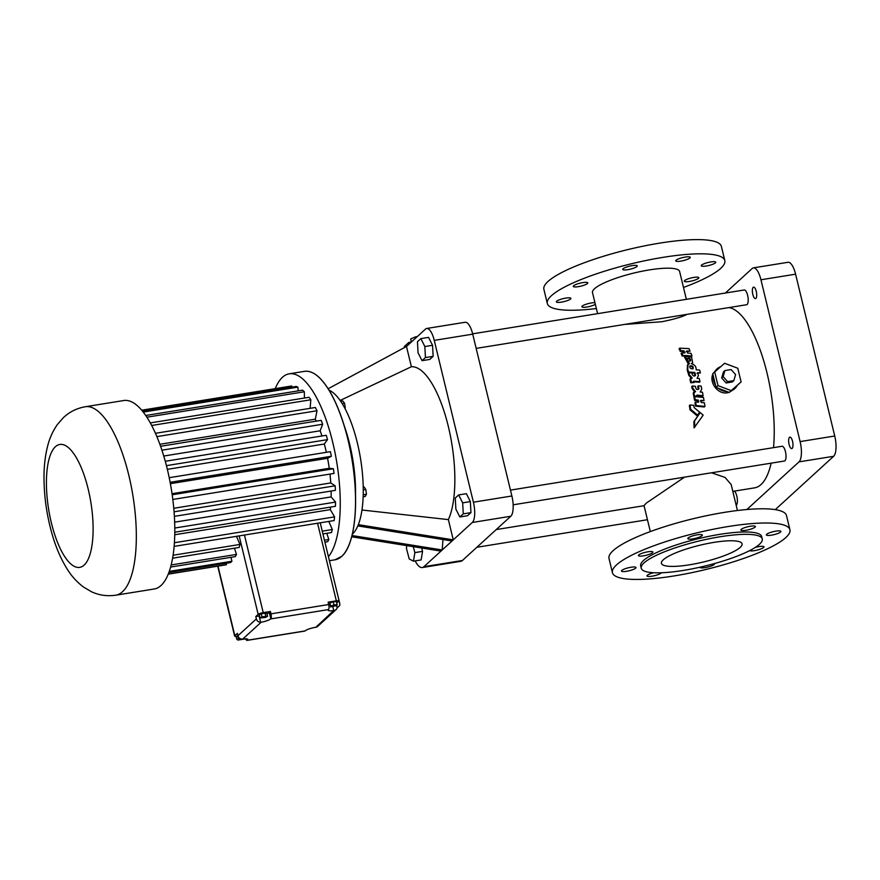<?xml version="1.0" encoding="UTF-8"?>
<svg xmlns="http://www.w3.org/2000/svg" width="880" height="880" viewBox="0 0 880 880"><rect width="100%" height="100%" fill="white"/><g stroke="black" fill="none" stroke-linecap="round" stroke-linejoin="round"><path stroke-width="1.32" d="M425.513 329.076L406.483 346.478L411.389 366.74A83.006 28.523 80.8 0 1 448.294 426.338A83.006 28.523 80.8 0 1 448.371 519.607L453.266 539.869L472.307 522.478A16.599 5.709 -99.2 0 0 473.396 502.194L434.247 340.373A16.599 5.709 -99.2 0 0 426.69 328.471A16.599 5.709 -99.2 0 0 425.513 329.076M328.163 388.74L406.483 346.478M329.054 390.17A74.701 25.674 80.8 0 1 360.558 458.799A74.701 25.674 80.8 0 1 352.429 534.116A74.701 25.674 80.8 0 1 352.319 534.226M459.855 516.978L467.544 515.735L470.954 512.622L470.36 501.6L466.367 493.68L458.678 494.923L455.268 498.036L455.862 509.058L459.855 516.978L463.254 513.865L462.671 502.843L458.678 494.923M422.037 360.679L429.737 359.436L433.136 356.334L432.553 345.301L428.56 337.381L420.86 338.624L417.461 341.737L418.044 352.77L422.037 360.679L425.447 357.577L424.853 346.544L420.86 338.624M415.184 560.89A23.243 7.986 -99.2 0 0 422.279 567.545L460.746 561.33A23.243 7.986 -99.2 0 0 462.396 560.494L510.785 516.263A16.599 5.709 -99.2 0 0 511.874 495.99L472.725 334.158A16.599 5.709 -99.2 0 0 465.168 322.267L426.69 328.471M422.279 567.545A23.243 7.986 -99.2 0 0 423.918 566.698L440.99 551.1L351.681 536.8M406.813 545.633L406.395 548.185L409.211 558.954L413.446 561.176L421.135 559.933L422.554 551.375L421.674 548.009M409.013 344.157L408.639 342.584L411.653 341.748M404.624 347.479L404.382 346.478L408.639 342.584M340.12 400.455L411.389 366.74M344.41 426.316A74.701 25.674 80.8 0 1 355.52 495.088M352 535.535L442.211 549.978L440.99 551.1M358.314 524.667L453.266 539.869L452.045 540.991L357.808 525.91M361.955 510.015L448.371 519.607M363.187 494.769L366.432 494.241L365.266 496.419L363.132 496.771M363.242 489.929L365.838 489.511L366.432 494.241M363.198 487.091L364.067 486.959L365.838 489.511M342.199 403.612L344.564 403.227L345.279 407.968M340.703 401.302L342.782 400.961L344.564 403.227M442.97 539.539L442.211 549.978L452.045 540.991M470.954 512.622L463.254 513.865M470.36 501.6L462.671 502.843M432.553 345.301L424.853 346.544M433.136 356.334L425.447 357.577M684.574 477.136L646.36 503.063L644.028 505.593L650.32 531.586M737.451 510.51L731.159 484.517L725.032 477.422L711.535 472.791M732.82 491.37L754.556 487.861A91.3 31.383 -99.2 0 0 761.013 484.561A91.3 31.383 -99.2 0 0 771.155 463.155M773.531 447.645A91.3 31.383 -99.2 0 0 762.619 357.225A91.3 31.383 -99.2 0 0 728.937 307.582M729.113 392.37L727.474 392.755C717.97 394.768 708.972 382.613 712.833 374.176M713.207 373.329L716.969 368.94A13.277 12.166 -132.4 0 1 720.731 366.663M741.092 381.92L731.203 390.621L718.003 385.638L714.703 371.976L724.592 363.275L737.781 368.247L741.092 381.92L737.363 385.264A13.277 12.166 -132.4 0 1 734.888 388.542L729.399 392.271M697.257 378.367L699.248 378.521A93.379 32.087 80.8 0 1 700.051 381.667L699.435 382.239L693.176 381.744M694.122 382.459L690.811 382.811A91.3 31.383 -99.2 0 0 689.997 379.665L690.602 379.104A93.379 32.087 80.8 0 1 691.427 382.25L694.122 382.459A93.379 32.087 80.8 0 0 693.792 381.183L700.051 381.667M690.954 378.499L689.997 379.665M688.798 375.342L689.414 374.77A93.379 32.087 80.8 0 0 688.809 372.713L688.193 373.285A91.3 31.383 -99.2 0 1 688.798 375.342L691.57 378.543M687.984 372.614L688.611 372.042A93.379 32.087 80.8 0 0 687.742 369.226L687.115 369.787A91.3 31.383 -99.2 0 1 687.984 372.614L694.199 373.043A91.3 31.383 -99.2 0 1 694.958 375.694L694.859 375.903M697.015 373.252L700.447 372.889A93.379 32.087 80.8 0 0 699.611 370.04L696.168 369.798C696.333 366.641 694.683 364.584 691.24 363.649L692.67 362.923L691.636 357.192L685.124 356.356L689.48 363.682L687.423 364.98L687.302 369.622M691.724 363.748L692.67 362.923M685.124 356.356L684.475 356.961L688.369 364.155M697.664 415.14L697.015 415.734L690.041 409.871A91.3 31.383 -99.2 0 0 689.37 405.537L689.997 404.965A93.379 32.087 80.8 0 1 690.679 409.288L697.664 415.14L699.556 412.071L694.089 407.561A93.379 32.087 80.8 0 0 693.748 405.328L689.997 404.965M700.183 412.599L693.858 421.641L694.1 427.867L703.164 415.151L700.183 412.599L694.518 421.025L694.793 427.24M704.33 406.989L695.552 406.12A91.3 31.383 -99.2 0 0 694.969 402.512L695.585 401.94A93.379 32.087 80.8 0 1 696.19 405.537L704.957 406.406L704.33 406.989M697.862 402.149A91.3 31.383 -99.2 0 0 697.598 400.653L694.584 400.367A91.3 31.383 -99.2 0 0 694.001 397.177L694.617 396.605A93.379 32.087 80.8 0 1 695.211 399.795L698.225 400.081A93.379 32.087 80.8 0 1 698.599 402.226L695.585 401.94M694.617 396.605L703.461 397.419A93.379 32.087 80.8 0 1 704.033 400.631L700.249 400.906M694.452 396.759L693.902 396.704A91.3 31.383 -99.2 0 0 693.231 393.327L693.847 392.766A93.379 32.087 80.8 0 1 694.529 396.143L697.191 396.385A93.379 32.087 80.8 0 0 696.938 395.12L703.131 395.681A93.379 32.087 80.8 0 0 702.449 392.227L700.183 392.018L700.986 391.534L700.425 392.04M694.232 392.117L693.231 393.327M692.23 388.74L692.846 388.179A93.379 32.087 80.8 0 0 692.351 386.023L691.735 386.584A91.3 31.383 -99.2 0 1 692.23 388.74L694.947 392.183M698.335 389.147L698.951 388.586A93.379 32.087 80.8 0 0 698.324 385.847L697.708 386.408A91.3 31.383 -99.2 0 1 698.335 389.147L698.214 389.378M703.131 395.681L702.515 396.242L696.322 395.681M682.209 356.048L682.858 355.454A93.379 32.087 80.8 0 0 681.78 352.803L681.109 353.408A91.3 31.383 -99.2 0 1 682.209 356.048L687.225 355.553M683.98 352.913A91.3 31.383 -99.2 0 0 683.342 351.45L680.196 351.296A91.3 31.383 -99.2 0 0 679.063 348.788L679.745 348.161A93.379 32.087 80.8 0 1 680.867 350.68L684.013 350.834A93.379 32.087 80.8 0 1 684.915 352.968L681.78 352.803M679.745 348.161L688.985 348.612A93.379 32.087 80.8 0 1 690.085 351.153L686.114 351.593M690.085 351.153L686.785 350.977A93.379 32.087 80.8 0 1 687.676 353.111L690.965 353.287A93.379 32.087 80.8 0 1 692.021 355.96L690.074 356.488M624.723 324.412L661.87 321.75C674.212 319.242 682.572 316.778 686.939 314.358M476.168 348.392L746.603 304.733A7.469 2.563 -99.2 0 0 747.131 304.458A7.469 2.563 -99.2 0 0 747.802 296.131A7.469 2.563 -99.2 0 0 744.227 289.982L472.648 333.828M736.186 505.296A7.469 2.563 -99.2 0 0 736.318 505.197A7.469 2.563 -99.2 0 0 737.22 498.289A7.469 2.563 -99.2 0 0 734.448 491.106M513.139 504.812L784.421 461.021A7.469 2.563 -99.2 0 0 784.949 460.746A7.469 2.563 -99.2 0 0 785.62 452.419A7.469 2.563 -99.2 0 0 782.034 446.27L510.455 490.116M422.554 551.375L414.865 552.618L413.303 546.667M413.446 561.176L414.865 552.618M746.878 509.52L799.018 461.868A16.599 5.709 -99.2 0 0 800.107 441.595L760.958 279.774A16.599 5.709 -99.2 0 0 753.401 267.872A16.599 5.709 -99.2 0 0 752.224 268.477L725.362 293.029M792.539 441.287A5.808 2.002 -99.2 0 0 789.888 437.118A5.808 2.002 -99.2 0 0 788.843 443.179A5.808 2.002 -99.2 0 0 791.747 448.591A5.808 2.002 -99.2 0 0 792.539 441.287M756.25 291.302A5.808 2.002 -99.2 0 0 753.61 287.133A5.808 2.002 -99.2 0 0 752.565 293.194A5.808 2.002 -99.2 0 0 755.458 298.606A5.808 2.002 -99.2 0 0 756.25 291.302M726.88 391.523A13.277 12.166 -132.4 0 1 718.399 388.322L729.234 392.414L731.203 390.621M715.451 385A13.277 12.166 -132.4 0 1 713.328 376.211L716.045 387.442L718.003 385.638M714.56 372.097A13.277 12.166 -132.4 0 1 716.969 368.94M734.888 388.542A13.277 12.166 -132.4 0 1 731.005 390.863L729.234 392.414M697.059 378.356L698.434 375.518A93.379 32.087 80.8 0 0 697.631 372.68L700.447 372.889M690.811 382.811L691.427 382.25M689.414 374.77L692.186 377.982L690.602 379.104L691.57 377.938M688.809 372.713L691.889 372.933A93.379 32.087 80.8 0 1 692.406 374.737C693.44 376.31 694.496 376.442 695.574 375.133L695.211 375.672M694.958 375.694L695.574 375.133A93.379 32.087 80.8 0 0 694.815 372.482L694.199 373.043M688.611 372.042L694.815 372.482M688.05 364.397L687.742 369.226M690.041 409.871L690.679 409.288M693.858 421.641L694.518 421.025M695.552 406.12L696.19 405.537M697.598 400.653L698.225 400.081M694.584 400.367L695.211 399.795M704.033 400.631L700.876 400.334A93.379 32.087 80.8 0 1 701.239 402.479L704.396 402.787A93.379 32.087 80.8 0 1 704.957 406.406M693.902 396.704L694.529 396.143M692.846 388.179L695.563 391.622L693.847 392.766L694.848 391.556M692.351 386.023L695.387 386.276A93.379 32.087 80.8 0 1 695.816 388.157C696.773 389.807 697.818 389.95 698.951 388.586L698.566 389.147M698.324 385.847L701.107 386.078A93.379 32.087 80.8 0 1 701.767 389.037L700.183 392.018M684.255 356.158L684.915 355.564L692.021 355.96M683.342 351.45L684.013 350.834M680.196 351.296L680.867 350.68M686.356 299.321L679.624 271.502A44.825 9.251 166.4 0 0 649.319 269.918A44.825 9.251 166.4 0 0 592.493 292.578L597.597 313.654M415.778 337.975L415.514 336.864L417.318 336.567M411.378 341.825L410.685 338.932L415.514 336.864M789.921 529.749L786.489 515.548A91.3 18.854 166.4 0 0 709.225 515.152A91.3 18.854 166.4 0 0 613.096 550.682A91.3 18.854 166.4 0 0 609.004 558.481L612.436 572.693A91.3 18.854 166.4 0 0 705.617 569.547A91.3 18.854 166.4 0 0 789.921 529.749A91.3 18.854 166.4 0 0 712.657 529.364A91.3 18.854 166.4 0 0 616.539 564.883A91.3 18.854 166.4 0 0 612.436 572.693M775.269 509.641L833.646 456.28A16.599 5.709 -99.2 0 0 834.735 436.007L795.586 274.175A16.599 5.709 -99.2 0 0 788.029 262.284L753.401 267.872M718.399 388.322L716.045 387.442M713.328 376.211L712.734 373.769L714.703 371.976M731.005 390.863L737.363 385.264M689.744 366.234C689.832 368.39 690.965 369.171 693.165 368.599C693.484 366.355 692.417 365.475 689.953 365.981L689.744 366.234M687.071 358.6C687.203 360.668 688.369 361.438 690.58 360.877C690.855 358.699 689.744 357.863 687.269 358.358L687.071 358.6M682.858 355.454L684.915 355.564M683.485 287.463A91.3 18.854 166.4 0 0 724.801 260.568A91.3 18.854 166.4 0 0 647.537 260.183A91.3 18.854 166.4 0 0 551.408 295.713A91.3 18.854 166.4 0 0 547.316 303.512A91.3 18.854 166.4 0 0 596.354 308.539M561.407 302.126A7.469 1.54 -13.6 0 1 556.358 301.862A7.469 1.54 -13.6 0 1 563.255 298.606A7.469 1.54 -13.6 0 1 570.878 298.342A7.469 1.54 -13.6 0 1 561.407 302.126M578.325 286.66A7.469 1.54 -13.6 0 1 573.276 286.396A7.469 1.54 -13.6 0 1 580.173 283.14A7.469 1.54 -13.6 0 1 587.796 282.887A7.469 1.54 -13.6 0 1 578.325 286.66M627.77 269.676A7.469 1.54 -13.6 0 1 622.721 269.412A7.469 1.54 -13.6 0 1 629.618 266.156A7.469 1.54 -13.6 0 1 637.241 265.892A7.469 1.54 -13.6 0 1 627.77 269.676M680.779 261.118A7.469 1.54 -13.6 0 1 675.73 260.854A7.469 1.54 -13.6 0 1 682.627 257.598A7.469 1.54 -13.6 0 1 690.25 257.334A7.469 1.54 -13.6 0 1 680.779 261.118M706.299 266.002A7.469 1.54 -13.6 0 1 701.239 265.738A7.469 1.54 -13.6 0 1 708.147 262.482A7.469 1.54 -13.6 0 1 715.77 262.218A7.469 1.54 -13.6 0 1 706.299 266.002M689.37 281.468A7.469 1.54 -13.6 0 1 684.321 281.204A7.469 1.54 -13.6 0 1 691.218 277.948A7.469 1.54 -13.6 0 1 698.841 277.684A7.469 1.54 -13.6 0 1 689.37 281.468M595.353 304.37A7.469 1.54 -13.6 0 1 586.927 307.01A7.469 1.54 -13.6 0 1 581.867 306.746A7.469 1.54 -13.6 0 1 586.652 304.073A7.469 1.54 -13.6 0 1 594.946 302.687M647.867 551.804A7.469 1.54 166.4 0 0 638.396 555.577A7.469 1.54 166.4 0 0 646.019 555.313A7.469 1.54 166.4 0 0 652.916 552.068A7.469 1.54 166.4 0 0 647.867 551.804M630.949 567.259A7.469 1.54 166.4 0 0 621.478 571.043A7.469 1.54 166.4 0 0 629.101 570.779A7.469 1.54 166.4 0 0 635.998 567.523A7.469 1.54 166.4 0 0 630.949 567.259M653.642 572.726A7.469 1.54 166.4 0 0 646.998 575.927A7.469 1.54 166.4 0 0 653.851 575.839A7.469 1.54 166.4 0 0 661.43 572.759M700.007 567.193A7.469 1.54 166.4 0 0 699.996 567.369A7.469 1.54 166.4 0 0 707.619 567.105A7.469 1.54 166.4 0 0 714.527 563.849A7.469 1.54 166.4 0 0 714.329 563.607M749.628 550.616A7.469 1.54 166.4 0 0 757.724 549.956A7.469 1.54 166.4 0 0 763.972 546.865A7.469 1.54 166.4 0 0 758.912 546.601A7.469 1.54 166.4 0 0 755.304 547.393M775.841 531.135A7.469 1.54 166.4 0 0 766.37 534.919A7.469 1.54 166.4 0 0 773.993 534.655A7.469 1.54 166.4 0 0 780.89 531.399A7.469 1.54 166.4 0 0 775.841 531.135M750.321 526.251A7.469 1.54 166.4 0 0 740.85 530.035A7.469 1.54 166.4 0 0 748.473 529.771A7.469 1.54 166.4 0 0 755.37 526.515A7.469 1.54 166.4 0 0 750.321 526.251M697.312 534.809A7.469 1.54 166.4 0 0 687.841 538.593A7.469 1.54 166.4 0 0 695.464 538.329A7.469 1.54 166.4 0 0 702.361 535.073A7.469 1.54 166.4 0 0 697.312 534.809M692.78 368.83C692.747 366.993 691.724 366.157 689.7 366.322M690.184 361.119C690.096 359.37 689.04 358.567 687.016 358.71M724.801 260.568L721.369 246.367A91.3 18.854 166.4 0 0 644.105 245.971A91.3 18.854 166.4 0 0 547.976 281.501A91.3 18.854 166.4 0 0 543.884 289.3L547.316 303.512M275.253 388.63A95.458 32.802 80.8 0 1 289.245 373.813A95.458 32.802 80.8 0 1 334.257 449.031A95.458 32.802 80.8 0 1 328.427 556.688M762.267 538.956L761.684 536.58A62.249 12.848 166.4 0 0 709.005 536.316A62.249 12.848 166.4 0 0 643.467 560.538A62.249 12.848 166.4 0 0 640.673 565.862L641.245 568.227A62.249 12.848 166.4 0 0 704.781 566.082A62.249 12.848 166.4 0 0 762.267 538.956A62.249 12.848 166.4 0 0 709.577 538.681A62.249 12.848 166.4 0 0 644.039 562.903A62.249 12.848 166.4 0 0 641.245 568.227M724.922 370.568L723.448 371.921L721.677 377.949L726.121 382.976L732.347 381.964L733.821 380.622L727.595 381.623L723.151 376.596L724.922 370.568L731.137 369.567L735.592 374.594L733.821 380.622M291.687 385.99L141.746 410.201L291.225 386.056A83.05 28.545 80.8 0 1 291.687 385.99L291.874 387.145M142.615 411.246L296.142 386.452A83.05 28.545 80.8 0 1 297.869 387.123L298.21 390.863M145.761 415.481L302.555 390.17A83.05 28.545 80.8 0 1 304.337 391.776L304.414 398.035M150.326 422.906L309.056 397.287A83.05 28.545 80.8 0 1 310.816 399.773L310.134 408.331M155.474 433.301L315.359 407.495A83.05 28.545 80.8 0 1 317.009 410.762L315.337 419.177A71.192 24.464 80.8 0 1 316.25 421.146M160.6 446.27L321.189 420.343A83.05 28.545 80.8 0 1 322.652 424.237L320.155 430.782A71.192 24.464 80.8 0 1 321.937 435.985M165.275 461.274L326.282 435.281A83.05 28.545 80.8 0 1 327.514 439.637L324.302 444.015A71.192 24.464 80.8 0 1 326.348 452.309M169.224 477.686L330.418 451.66A83.05 28.545 80.8 0 1 331.353 456.28L327.58 458.293A71.192 24.464 80.8 0 1 329.241 468.303L333.421 468.743A83.05 28.545 80.8 0 1 334.026 473.429L172.821 499.455M329.967 474.089A71.192 24.464 80.8 0 1 330.759 482.933L335.159 485.804A83.05 28.545 80.8 0 1 335.401 490.347L174.372 516.351M331.111 491.04A71.192 24.464 80.8 0 1 331.122 496.914L335.555 502.084A83.05 28.545 80.8 0 1 335.434 506.297L174.779 532.235M330.594 507.078A71.192 24.464 80.8 0 1 330.319 509.63L334.598 516.868A83.05 28.545 80.8 0 1 334.103 520.564L174.108 546.392M328.79 521.422L332.321 529.529A83.05 28.545 80.8 0 1 331.485 532.543L322.927 533.918M326.788 533.302L328.823 539.506A83.05 28.545 80.8 0 1 327.679 541.695L324.907 542.146M721.677 377.949L723.151 376.596M726.121 382.976L727.595 381.623M143.275 412.082L297.869 387.123M146.905 417.197L304.337 391.776M151.701 425.469L310.816 399.773M156.893 436.612L317.009 410.762M159.885 444.279L315.337 419.177M161.931 450.186L322.652 424.237M163.768 456.027L320.155 430.782M166.441 465.641L327.514 439.637M167.354 469.348L324.302 444.015M170.137 482.306L331.353 456.28M170.39 483.67L327.58 458.293M172.04 493.691L329.241 468.303M172.194 494.769L333.421 468.743M173.767 508.277L330.759 482.933M174.064 511.808L335.159 485.804M174.647 522.17L331.122 496.914M174.779 528.033L335.555 502.084M174.746 534.743L330.319 509.63M174.394 542.74L334.598 516.868M322.256 531.157L332.321 529.529M324.445 540.21L328.823 539.506M714.032 542.366A41.503 8.569 166.4 0 0 661.419 563.343A41.503 8.569 166.4 0 0 703.769 561.913A41.503 8.569 166.4 0 0 742.093 543.829A41.503 8.569 166.4 0 0 714.032 542.366M236.654 638.726L236.082 636.361A4.147 0.858 -13.6 0 1 234.641 636.064A4.147 0.858 -13.6 0 1 234.828 635.701L237.369 633.38L237.941 635.745A4.147 3.806 47.6 0 0 242.231 639.122L242.737 639.078A8.305 1.716 166.4 0 1 247.841 639.452A8.305 1.716 166.4 0 1 247.478 640.156L247.379 640.244A4.147 1.43 -99.2 0 1 247.093 640.387A4.147 1.43 -99.2 0 1 245.652 638.836L238.469 639.991A1.573 1.441 -132.4 0 1 236.654 638.726M85.327 406.736L123.794 400.521A95.458 32.802 80.8 0 1 169.51 479.138A95.458 32.802 80.8 0 1 160.974 585.53A95.458 32.802 80.8 0 1 154.231 588.995L115.753 595.199C107.063 596.453 98.901 595.265 91.289 591.646L83.446 586.993C77.044 582.142 71.731 576.334 67.496 569.569C60.665 558.756 55.264 545.996 51.304 531.289C46.53 513.601 44.099 495.88 44 478.104C43.945 466.587 45.133 455.983 47.586 446.281C49.478 438.449 52.745 431.189 57.376 424.523L63.382 417.659C69.443 411.906 76.758 408.265 85.327 406.736A95.458 32.802 80.8 0 1 131.043 485.353A95.458 32.802 80.8 0 1 122.496 591.745A95.458 32.802 80.8 0 1 115.753 595.199M317.57 523.237L336.336 600.831A4.147 0.858 -13.6 0 1 339.053 600.853L339.636 603.229A2.068 0.715 -99.2 0 1 339.724 605.286A4.147 4.147 0 0 0 339.713 603.35A4.147 0.858 166.4 0 0 339.636 603.229M266.959 613.833A8.305 1.716 166.4 0 0 269.28 612.513L270.413 611.479L263.23 612.634A4.147 0.858 166.4 0 0 258.159 614.383L239.173 535.887M329.945 604.472A8.305 1.716 166.4 0 1 328.702 604.516L328.13 602.162L336.336 600.831M270.413 611.479L270.985 613.844A4.147 1.43 80.8 0 1 270.809 618.816L270.71 618.915A8.305 1.716 166.4 0 1 261.173 622.226L260.645 622.281A4.147 3.806 47.6 0 1 256.366 618.904L237.941 635.745M270.985 613.844L328.702 604.527A4.147 1.43 80.8 0 1 328.515 609.499L328.438 609.598A8.305 1.716 166.4 0 0 328.152 610.225A8.305 1.716 166.4 0 0 333.762 610.511L315.854 627.264A4.147 3.806 47.6 0 0 317.702 626.384L336.116 609.543A4.147 3.806 47.6 0 0 337.128 607.915L339.493 605.748A2.068 0.715 -99.2 0 0 339.724 605.286M334.279 610.434A4.147 3.806 47.6 0 0 336.116 609.543M311.971 628.056A1.573 1.441 -132.4 0 1 311.575 628.188L311.355 628.221M247.093 640.387L304.799 631.07A4.147 1.43 -99.2 0 0 305.096 630.927L247.379 640.244M236.082 636.361L237.567 636.119M237.688 634.7L238.029 638.022L238.491 638.726L239.998 638.517M258.159 614.383L255.794 616.539L256.366 618.904M236.445 536.327L239.976 544.445A83.05 28.545 80.8 0 1 239.14 547.448L172.579 558.195M234.443 548.207L236.478 554.411A83.05 28.545 80.8 0 1 235.334 556.611L170.599 567.061M230.967 557.315L231.924 561.264A83.05 28.545 80.8 0 1 230.516 562.551L168.861 572.506M226.248 563.233L226.49 564.685A83.05 28.545 80.8 0 1 225.357 564.938L168.212 574.167M171.149 564.96L236.478 554.411M173.063 555.247L239.976 544.445M168.245 574.09L226.49 564.685M169.257 571.384L231.924 561.264M336.732 602.987L339.053 600.853M336.589 605.66L337.128 607.915M337.139 604.67L336.38 601.513L333.212 601.81L329.923 602.954L330.55 606.947L337.007 605.506L337.139 604.67L333.982 604.967L330.682 606.111L330.55 606.947M255.794 616.539L259.127 616A8.305 1.716 166.4 0 0 259.589 615.923M267.553 616.264L266.783 613.107L261.239 613.668L259.325 614.812L260.084 617.969L265.628 617.408L267.553 616.264L262.009 616.825L260.084 617.969M315.854 627.264L315.337 627.352A8.305 1.716 166.4 0 0 305.184 630.839L305.096 630.927M238.953 637.659L238.029 638.022M333.212 601.81L333.982 604.967M329.923 602.954L330.682 606.111M264.968 612.821L265.738 615.978M261.239 613.668L262.009 616.825M472.725 334.158L434.247 340.373M462.396 560.494L423.918 566.698M510.785 516.263L472.307 522.478M511.874 495.99L473.396 502.194M317.482 376.013A95.337 32.758 80.8 0 1 352.198 460.339A95.337 32.758 80.8 0 1 345.785 551.298M795.586 274.175L760.958 279.774M833.646 456.28L799.018 461.868M834.735 436.007L800.107 441.595M341.704 556.358A95.458 32.802 80.8 0 1 334.95 559.812L341.748 556.336C354.53 545.468 359.216 504.911 352.605 462.946C348.304 435.655 341.297 412.852 331.562 394.526C322.41 378.026 313.39 370.304 304.524 371.338A95.458 32.802 80.8 0 1 350.24 449.955A95.458 32.802 80.8 0 1 341.704 556.358M234.828 635.701L217.987 566.126M339.691 603.504A4.147 0.858 166.4 0 0 339.713 603.35L320.232 522.808M263.23 612.634L244.464 535.04M269.28 612.513L270.809 618.816M328.438 609.598L270.71 618.915M332.849 606.738L333.762 610.511M261.173 622.226L242.737 639.078M247.192 638.99L247.478 640.156M259.127 616L260.645 622.281M84.084 565.147A62.249 21.395 80.8 0 1 46.64 490.919A62.249 21.395 80.8 0 1 78.551 461.758A62.249 21.395 80.8 0 1 84.084 565.147M644.05 505.703L496.221 529.573M647.449 519.728L476.85 547.272M690.239 378.73L690.855 378.169M693.517 392.359L694.133 391.798M329.406 560.703L334.95 559.812M289.245 373.813L304.524 371.338M234.641 636.064L217.734 566.17"/></g></svg>
